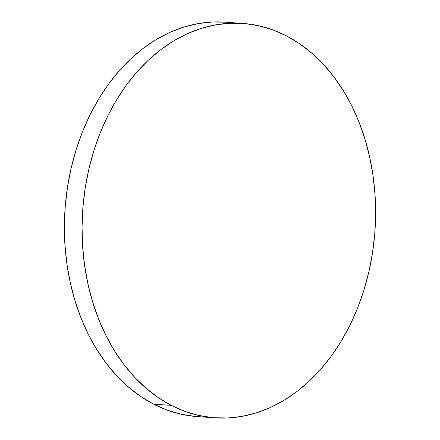 <?xml version="1.0" encoding="UTF-8"?>
<svg xmlns="http://www.w3.org/2000/svg" width="440" height="440" viewBox="0 0 440 440"><rect width="100%" height="100%" fill="white"/><g stroke="black" fill="none" stroke-linecap="round" stroke-linejoin="round"><path stroke-width="0.66" d="M242.523 23.386L224.862 22.16A197.703 146.498 94 0 0 68.882 178.965A197.703 146.498 94 0 0 153.621 404.157A197.703 146.498 94 0 0 197.478 416.614L215.138 417.841A197.703 146.498 -86 0 1 171.281 405.383L153.621 404.157L171.281 405.383A197.703 146.498 -86 0 1 86.543 180.191A197.703 146.498 -86 0 1 242.523 23.386A197.703 146.498 -86 0 1 286.38 35.844A197.703 146.498 -86 0 1 371.118 261.036A197.703 146.498 -86 0 1 215.138 417.841M286.38 35.844L272.866 29.898L258.929 25.79L244.701 23.562L230.323 23.227L215.93 24.794L201.657 28.248L187.649 33.55L174.042 40.656L160.958 49.5L148.528 59.983L136.868 72.022L126.099 85.487L116.32 100.254L107.618 116.182L100.089 133.111L93.797 150.887L88.809 169.334L85.162 188.271L82.907 207.526L82.055 226.903L82.616 246.219L84.579 265.287L87.939 283.927L92.653 301.961L98.681 319.209L105.958 335.506L114.422 350.697L123.987 364.634L134.563 377.185L146.041 388.229L158.323 397.656L171.281 405.383L184.795 411.329L198.732 415.432L212.955 417.665L227.337 418L241.731 416.433L255.998 412.979L270.006 407.677L283.618 400.57L296.703 391.727L309.133 381.238L320.788 369.204L331.562 355.74L341.341 340.973L350.042 325.045L357.572 308.116L363.864 290.34L368.852 271.893L372.493 252.956L374.754 233.701L375.606 214.324L375.045 195.008L373.076 175.94L369.721 157.295L365.007 139.266L358.98 122.018L351.698 105.721L343.239 90.53L333.674 76.593L323.098 64.042L311.614 52.998L299.338 43.571L286.38 35.844M224.95 22.165L212.663 22L198.27 23.568L184.003 27.022L169.994 32.324L156.382 39.43L143.297 48.273L130.867 58.762L119.213 70.796L108.438 84.26L98.659 99.028L89.958 114.956L82.429 131.885L76.137 149.661L71.148 168.107L67.507 187.044L65.246 206.299L64.394 225.676L64.955 244.992L66.924 264.061L70.279 282.706L74.993 300.735L81.021 317.983L88.303 334.279L96.762 349.47L106.326 363.407L116.903 375.958L128.387 387.002L140.663 396.429L153.621 404.157L167.134 410.102L181.071 414.211L195.299 416.438"/></g></svg>
